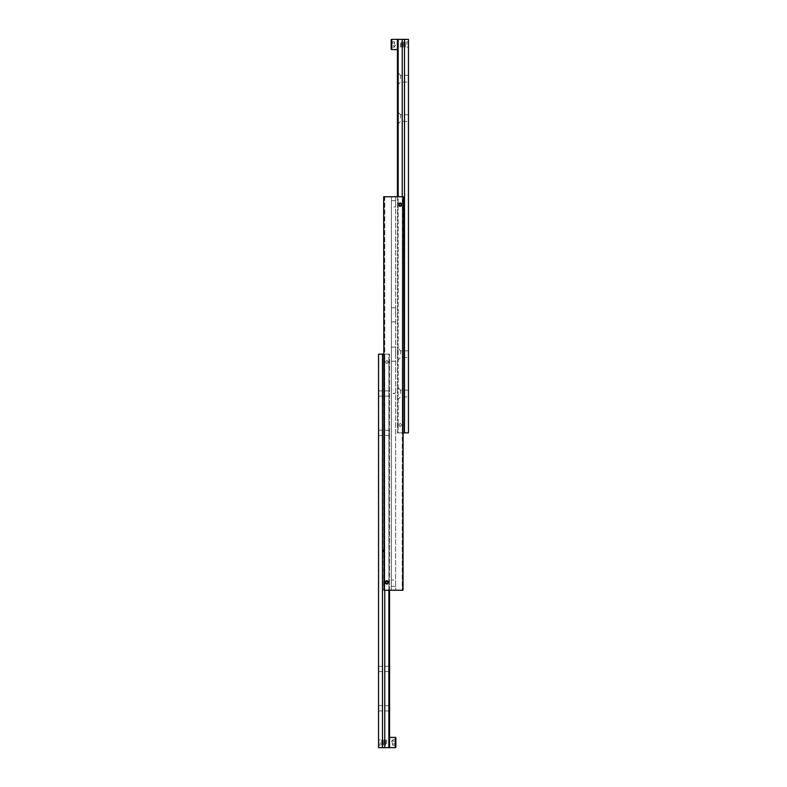 <?xml version="1.0" encoding="UTF-8"?>
<svg xmlns="http://www.w3.org/2000/svg" width="787" height="787" viewBox="0 0 787 787"><rect width="100%" height="100%" fill="white"/><g stroke="black" fill="none" stroke-linecap="round" stroke-linejoin="round"><path stroke-width="0.59" stroke-dasharray="3.94 2.95" d="M385.187 582.38A1.623 1.623 0 0 0 385.964 583.767L385.964 583.767A1.623 1.623 0 0 1 385.964 580.993L385.964 580.993A1.623 1.623 0 0 0 385.187 582.38L385.797 580.954L386.81 580.757L385.571 581.327L385.571 583.433L385.187 582.38A1.623 1.623 0 0 1 386.742 580.757A1.623 1.623 0 0 0 385.187 582.38A1.623 1.623 0 0 1 385.571 581.327A1.623 1.623 0 0 0 385.187 582.38A1.623 1.623 0 0 1 386.81 580.757A1.623 1.623 0 0 1 387.657 583.767L387.657 583.767A1.623 1.623 0 0 0 387.657 580.993L387.657 580.993A1.623 1.623 0 0 1 388.434 582.38A1.623 1.623 0 0 0 386.81 580.757A1.623 1.623 0 0 0 385.571 583.433L385.571 583.433A1.623 1.623 0 0 1 385.187 582.38A1.623 1.623 0 0 0 386.742 584.003L385.797 583.806L386.742 584.003A1.623 1.623 0 0 1 385.187 582.38A1.623 1.623 0 0 0 386.81 584.003A1.623 1.623 0 0 0 388.434 582.38A1.623 1.623 0 0 0 386.81 580.757A1.623 1.623 0 0 0 385.187 582.38A1.623 1.623 0 0 0 386.81 584.003A1.623 1.623 0 0 0 388.434 582.38A1.623 1.623 0 0 0 386.879 580.757A1.623 1.623 0 0 1 388.434 582.38L388.05 581.327A1.623 1.623 0 0 1 388.434 582.38A1.623 1.623 0 0 0 388.05 581.327L388.434 582.38A1.623 1.623 0 0 1 386.81 584.003A1.623 1.623 0 0 1 385.187 582.38A1.623 1.623 0 0 1 386.81 580.757A1.623 1.623 0 0 1 388.434 582.38A1.623 1.623 0 0 1 386.879 584.003A1.623 1.623 0 0 0 388.434 582.38A1.623 1.623 0 0 1 388.05 583.433A1.623 1.623 0 0 0 388.434 582.38L388.05 583.433L388.434 582.38A1.623 1.623 0 0 1 386.81 584.003A1.623 1.623 0 0 1 385.187 582.38A1.623 1.623 0 0 0 386.81 584.003A1.623 1.623 0 0 0 388.434 582.38A1.623 1.623 0 0 0 386.81 580.757A1.623 1.623 0 0 0 385.187 582.38A1.623 1.623 0 0 1 386.81 580.757A1.623 1.623 0 0 1 388.434 582.38A1.623 1.623 0 0 1 386.81 584.003A1.623 1.623 0 0 1 385.187 582.38A1.623 1.623 0 0 0 386.81 584.003A1.623 1.623 0 0 0 388.434 582.38A1.623 1.623 0 0 0 386.81 580.757A1.623 1.623 0 0 0 385.187 582.38A1.623 1.623 0 0 1 386.81 580.757A1.623 1.623 0 0 1 388.434 582.38A1.623 1.623 0 0 1 386.81 584.003A1.623 1.623 0 0 1 385.187 582.38A1.623 1.623 0 0 0 386.81 584.003A1.623 1.623 0 0 0 388.434 582.38A1.623 1.623 0 0 0 386.81 580.757A1.623 1.623 0 0 0 385.187 582.38A1.623 1.623 0 0 1 386.81 580.757A1.623 1.623 0 0 1 388.434 582.38A1.623 1.623 0 0 1 386.81 584.003A1.623 1.623 0 0 1 385.187 582.38A1.623 1.623 0 0 0 386.81 584.003A1.623 1.623 0 0 0 388.434 582.38A1.623 1.623 0 0 0 386.81 580.757A1.623 1.623 0 0 0 385.187 582.38A1.623 1.623 0 0 1 386.81 580.757A1.623 1.623 0 0 1 388.434 582.38A1.623 1.623 0 0 1 386.81 584.003A1.623 1.623 0 0 1 385.187 582.38A1.623 1.623 0 0 0 386.81 584.003A1.623 1.623 0 0 0 388.434 582.38A1.623 1.623 0 0 0 386.81 580.757A1.623 1.623 0 0 0 385.187 582.38A1.623 1.623 0 0 1 386.81 580.757A1.623 1.623 0 0 1 388.434 582.38A1.623 1.623 0 0 1 386.81 584.003A1.623 1.623 0 0 1 385.187 582.38A1.623 1.623 0 0 0 386.81 584.003A1.623 1.623 0 0 0 388.434 582.38A1.623 1.623 0 0 0 386.81 580.757A1.623 1.623 0 0 0 385.187 582.38A1.623 1.623 0 0 0 386.81 584.003A1.623 1.623 0 0 0 388.434 582.38A1.623 1.623 0 0 0 386.81 580.757A1.623 1.623 0 0 0 385.187 582.38A1.623 1.623 0 0 1 386.81 580.757A1.623 1.623 0 0 1 388.434 582.38A1.623 1.623 0 0 1 386.81 584.003A1.623 1.623 0 0 1 385.187 582.38A1.623 1.623 0 0 0 386.81 584.003A1.623 1.623 0 0 0 388.434 582.38A1.623 1.623 0 0 0 386.81 580.757A1.623 1.623 0 0 0 385.187 582.38A1.623 1.623 0 0 1 386.81 580.757A1.623 1.623 0 0 1 388.434 582.38A1.623 1.623 0 0 1 386.81 584.003A1.623 1.623 0 0 1 385.187 582.38A1.623 1.623 0 0 0 386.81 584.003A1.623 1.623 0 0 0 388.434 582.38A1.623 1.623 0 0 0 386.81 580.757A1.623 1.623 0 0 0 385.187 582.38A1.623 1.623 0 0 1 386.81 580.757A1.623 1.623 0 0 1 388.434 582.38A1.623 1.623 0 0 1 386.81 584.003A1.623 1.623 0 0 1 385.187 582.38A1.623 1.623 0 0 0 386.81 584.003A1.623 1.623 0 0 0 388.434 582.38A1.623 1.623 0 0 0 386.81 580.757A1.623 1.623 0 0 0 385.187 582.38A1.623 1.623 0 0 1 386.81 580.757A1.623 1.623 0 0 1 388.434 582.38A1.623 1.623 0 0 1 386.81 584.003A1.623 1.623 0 0 1 385.187 582.38A1.623 1.623 0 0 0 386.81 584.003A1.623 1.623 0 0 0 388.434 582.38A1.623 1.623 0 0 0 386.81 580.757A1.623 1.623 0 0 0 385.187 582.38A1.623 1.623 0 0 1 386.81 580.757A1.623 1.623 0 0 1 388.434 582.38A1.623 1.623 0 0 1 386.81 584.003A1.623 1.623 0 0 1 385.187 582.38A1.623 1.623 0 0 0 386.81 584.003A1.623 1.623 0 0 0 388.434 582.38A1.623 1.623 0 0 0 386.81 580.757A1.623 1.623 0 0 0 385.187 582.38A1.623 1.623 0 0 1 386.81 580.757A1.623 1.623 0 0 1 388.434 582.38A1.623 1.623 0 0 1 386.81 584.003A1.623 1.623 0 0 1 385.187 582.38M388.394 582.38A1.584 1.584 0 0 1 386.81 583.964A1.584 1.584 0 0 1 385.227 582.38A1.584 1.584 0 0 0 386.81 583.964A1.584 1.584 0 0 0 388.394 582.38A1.584 1.584 0 0 0 386.81 580.796A1.584 1.584 0 0 0 385.227 582.38A1.584 1.584 0 0 1 386.81 580.796A1.584 1.584 0 0 1 388.394 582.38A1.584 1.584 0 0 0 386.81 580.796A1.584 1.584 0 0 0 385.227 582.38A1.584 1.584 0 0 1 386.81 580.796A1.584 1.584 0 0 1 388.394 582.38A1.584 1.584 0 0 1 386.81 583.964A1.584 1.584 0 0 1 385.227 582.38A1.584 1.584 0 0 0 386.81 583.964A1.584 1.584 0 0 0 388.394 582.38A1.584 1.584 0 0 0 386.81 580.796A1.584 1.584 0 0 0 385.227 582.38A1.584 1.584 0 0 1 386.81 580.796A1.584 1.584 0 0 1 388.394 582.38A1.584 1.584 0 0 1 386.81 583.964A1.584 1.584 0 0 1 385.227 582.38A1.584 1.584 0 0 0 386.81 583.964A1.584 1.584 0 0 0 388.394 582.38A1.584 1.584 0 0 0 386.81 580.796A1.584 1.584 0 0 0 385.227 582.38A1.584 1.584 0 0 0 386.81 583.964A1.584 1.584 0 0 0 388.394 582.38A1.584 1.584 0 0 0 386.81 580.796A1.584 1.584 0 0 0 385.227 582.38A1.584 1.584 0 0 0 386.81 583.964A1.584 1.584 0 0 0 388.394 582.38A1.584 1.584 0 0 0 386.81 580.796A1.584 1.584 0 0 0 385.227 582.38A1.584 1.584 0 0 0 386.81 583.964A1.584 1.584 0 0 0 388.394 582.38A1.584 1.584 0 0 0 386.81 580.796A1.584 1.584 0 0 0 385.227 582.38A1.584 1.584 0 0 0 386.81 583.964A1.584 1.584 0 0 0 388.394 582.38A1.584 1.584 0 0 0 386.81 580.796A1.584 1.584 0 0 0 385.227 582.38A1.584 1.584 0 0 0 386.81 583.964A1.584 1.584 0 0 0 388.394 582.38A1.584 1.584 0 0 0 386.81 580.796A1.584 1.584 0 0 0 385.227 582.38A1.584 1.584 0 0 0 386.81 583.964A1.584 1.584 0 0 0 388.394 582.38A1.584 1.584 0 0 1 386.81 583.964A1.584 1.584 0 0 1 385.227 582.38A1.584 1.584 0 0 1 386.81 580.796A1.584 1.584 0 0 1 388.394 582.38A1.584 1.584 0 0 1 386.81 583.964A1.584 1.584 0 0 1 385.227 582.38A1.584 1.584 0 0 1 386.81 580.796A1.584 1.584 0 0 1 388.394 582.38A1.584 1.584 0 0 1 386.81 583.964A1.584 1.584 0 0 1 385.227 582.38A1.584 1.584 0 0 1 386.81 580.796A1.584 1.584 0 0 1 388.394 582.38A1.584 1.584 0 0 1 386.81 583.964A1.584 1.584 0 0 1 385.227 582.38A1.584 1.584 0 0 1 386.81 580.796A1.584 1.584 0 0 1 388.394 582.38A1.584 1.584 0 0 1 386.81 583.964A1.584 1.584 0 0 1 385.227 582.38A1.584 1.584 0 0 1 386.81 580.796A1.584 1.584 0 0 1 388.394 582.38A1.584 1.584 0 0 1 386.81 583.964A1.584 1.584 0 0 1 385.227 582.38A1.584 1.584 0 0 1 386.81 580.796A1.584 1.584 0 0 1 388.394 582.38M398.566 204.62A1.623 1.623 0 0 0 399.343 206.007L399.343 206.007A1.623 1.623 0 0 1 399.343 203.233L399.343 203.233A1.623 1.623 0 0 0 398.566 204.62A1.623 1.623 0 0 1 400.121 202.997L400.121 202.997A1.623 1.623 0 0 0 398.566 204.62L399.176 203.194L400.121 202.997L399.176 203.194A1.751 1.751 0 0 1 400.19 202.869A1.751 1.751 0 0 0 399.176 203.194L398.95 203.567A1.623 1.623 0 0 0 398.566 204.62A1.623 1.623 0 0 1 398.95 203.567L398.566 204.62A1.623 1.623 0 0 1 400.19 202.997A1.623 1.623 0 0 1 401.036 206.007L401.036 206.007A1.623 1.623 0 0 0 401.036 203.233L401.036 203.233A1.623 1.623 0 0 1 401.813 204.62L401.203 203.194L400.258 202.997L401.429 203.567L401.429 205.673L401.813 204.62A1.623 1.623 0 0 0 400.19 202.997A1.623 1.623 0 0 0 398.95 205.673L399.176 206.046A1.751 1.751 0 0 0 400.19 206.371A1.751 1.751 0 0 1 399.176 206.046L398.95 205.673A1.623 1.623 0 0 1 398.566 204.62A1.623 1.623 0 0 0 400.121 206.243L401.429 205.673L400.121 206.243A1.623 1.623 0 0 1 398.566 204.62L398.95 205.673L398.566 204.62A1.623 1.623 0 0 0 400.19 206.243A1.623 1.623 0 0 0 401.813 204.62A1.623 1.623 0 0 0 400.19 202.997A1.623 1.623 0 0 0 398.566 204.62A1.623 1.623 0 0 0 400.19 206.243A1.623 1.623 0 0 0 401.813 204.62A1.623 1.623 0 0 0 400.258 202.997A1.623 1.623 0 0 1 401.813 204.62A1.623 1.623 0 0 0 401.429 203.567A1.623 1.623 0 0 1 400.19 206.243A1.623 1.623 0 0 1 398.566 204.62A1.623 1.623 0 0 1 400.19 202.997A1.623 1.623 0 0 1 401.813 204.62A1.623 1.623 0 0 1 400.258 206.243A1.623 1.623 0 0 0 401.813 204.62A1.623 1.623 0 0 1 401.429 205.673A1.623 1.623 0 0 0 401.813 204.62A1.623 1.623 0 0 1 400.19 206.243A1.623 1.623 0 0 1 398.566 204.62A1.623 1.623 0 0 0 400.19 206.243A1.623 1.623 0 0 0 401.813 204.62A1.623 1.623 0 0 0 400.19 202.997A1.623 1.623 0 0 0 398.566 204.62A1.623 1.623 0 0 1 400.19 202.997A1.623 1.623 0 0 1 401.813 204.62A1.623 1.623 0 0 1 400.19 206.243A1.623 1.623 0 0 1 398.566 204.62A1.623 1.623 0 0 0 400.19 206.243A1.623 1.623 0 0 0 401.813 204.62A1.623 1.623 0 0 0 400.19 202.997A1.623 1.623 0 0 0 398.566 204.62A1.623 1.623 0 0 1 400.19 202.997A1.623 1.623 0 0 1 401.813 204.62A1.623 1.623 0 0 1 400.19 206.243A1.623 1.623 0 0 1 398.566 204.62A1.623 1.623 0 0 0 400.19 206.243A1.623 1.623 0 0 0 401.813 204.62A1.623 1.623 0 0 0 400.19 202.997A1.623 1.623 0 0 0 398.566 204.62A1.623 1.623 0 0 1 400.19 202.997A1.623 1.623 0 0 1 401.813 204.62A1.623 1.623 0 0 1 400.19 206.243A1.623 1.623 0 0 1 398.566 204.62A1.623 1.623 0 0 0 400.19 206.243A1.623 1.623 0 0 0 401.813 204.62A1.623 1.623 0 0 0 400.19 202.997A1.623 1.623 0 0 0 398.566 204.62A1.623 1.623 0 0 1 400.19 202.997A1.623 1.623 0 0 1 401.813 204.62A1.623 1.623 0 0 1 400.19 206.243A1.623 1.623 0 0 1 398.566 204.62A1.623 1.623 0 0 0 400.19 206.243A1.623 1.623 0 0 0 401.813 204.62A1.623 1.623 0 0 0 400.19 202.997A1.623 1.623 0 0 0 398.566 204.62A1.623 1.623 0 0 1 400.19 202.997A1.623 1.623 0 0 1 401.813 204.62A1.623 1.623 0 0 1 400.19 206.243A1.623 1.623 0 0 1 398.566 204.62A1.623 1.623 0 0 0 400.19 206.243A1.623 1.623 0 0 0 401.813 204.62A1.623 1.623 0 0 0 400.19 202.997A1.623 1.623 0 0 0 398.566 204.62A1.623 1.623 0 0 0 400.19 206.243A1.623 1.623 0 0 0 401.813 204.62A1.623 1.623 0 0 0 400.19 202.997A1.623 1.623 0 0 0 398.566 204.62A1.623 1.623 0 0 1 400.19 202.997A1.623 1.623 0 0 1 401.813 204.62A1.623 1.623 0 0 1 400.19 206.243A1.623 1.623 0 0 1 398.566 204.62A1.623 1.623 0 0 0 400.19 206.243A1.623 1.623 0 0 0 401.813 204.62A1.623 1.623 0 0 0 400.19 202.997A1.623 1.623 0 0 0 398.566 204.62A1.623 1.623 0 0 1 400.19 202.997A1.623 1.623 0 0 1 401.813 204.62A1.623 1.623 0 0 1 400.19 206.243A1.623 1.623 0 0 1 398.566 204.62A1.623 1.623 0 0 0 400.19 206.243A1.623 1.623 0 0 0 401.813 204.62A1.623 1.623 0 0 0 400.19 202.997A1.623 1.623 0 0 0 398.566 204.62A1.623 1.623 0 0 1 400.19 202.997A1.623 1.623 0 0 1 401.813 204.62A1.623 1.623 0 0 1 400.19 206.243A1.623 1.623 0 0 1 398.566 204.62A1.623 1.623 0 0 0 400.19 206.243A1.623 1.623 0 0 0 401.813 204.62A1.623 1.623 0 0 0 400.19 202.997A1.623 1.623 0 0 0 398.566 204.62A1.623 1.623 0 0 1 400.19 202.997A1.623 1.623 0 0 1 401.813 204.62A1.623 1.623 0 0 1 400.19 206.243A1.623 1.623 0 0 1 398.566 204.62A1.623 1.623 0 0 0 400.19 206.243A1.623 1.623 0 0 0 401.813 204.62A1.623 1.623 0 0 0 400.19 202.997A1.623 1.623 0 0 0 398.566 204.62A1.623 1.623 0 0 1 400.19 202.997A1.623 1.623 0 0 1 401.813 204.62A1.623 1.623 0 0 1 400.19 206.243A1.623 1.623 0 0 1 398.566 204.62A1.623 1.623 0 0 0 400.19 206.243A1.623 1.623 0 0 0 401.813 204.62A1.623 1.623 0 0 0 400.19 202.997A1.623 1.623 0 0 0 398.566 204.62A1.623 1.623 0 0 1 400.19 202.997A1.623 1.623 0 0 1 401.813 204.62A1.623 1.623 0 0 1 400.19 206.243A1.623 1.623 0 0 1 398.566 204.62M401.773 204.62A1.584 1.584 0 0 1 400.19 206.204A1.584 1.584 0 0 1 398.606 204.62A1.584 1.584 0 0 0 400.19 206.204A1.584 1.584 0 0 0 401.773 204.62A1.584 1.584 0 0 0 400.19 203.036A1.584 1.584 0 0 0 398.606 204.62A1.584 1.584 0 0 1 400.19 203.036A1.584 1.584 0 0 1 401.773 204.62A1.584 1.584 0 0 0 400.19 203.036A1.584 1.584 0 0 0 398.606 204.62A1.584 1.584 0 0 1 400.19 203.036A1.584 1.584 0 0 1 401.773 204.62A1.584 1.584 0 0 1 400.19 206.204A1.584 1.584 0 0 1 398.606 204.62A1.584 1.584 0 0 0 400.19 206.204A1.584 1.584 0 0 0 401.773 204.62A1.584 1.584 0 0 0 400.19 203.036A1.584 1.584 0 0 0 398.606 204.62A1.584 1.584 0 0 1 400.19 203.036A1.584 1.584 0 0 1 401.773 204.62A1.584 1.584 0 0 1 400.19 206.204A1.584 1.584 0 0 1 398.606 204.62A1.584 1.584 0 0 0 400.19 206.204A1.584 1.584 0 0 0 401.773 204.62A1.584 1.584 0 0 0 400.19 203.036A1.584 1.584 0 0 0 398.606 204.62A1.584 1.584 0 0 0 400.19 206.204A1.584 1.584 0 0 0 401.773 204.62A1.584 1.584 0 0 0 400.19 203.036A1.584 1.584 0 0 0 398.606 204.62A1.584 1.584 0 0 0 400.19 206.204A1.584 1.584 0 0 0 401.773 204.62A1.584 1.584 0 0 0 400.19 203.036A1.584 1.584 0 0 0 398.606 204.62A1.584 1.584 0 0 0 400.19 206.204A1.584 1.584 0 0 0 401.773 204.62A1.584 1.584 0 0 0 400.19 203.036A1.584 1.584 0 0 0 398.606 204.62A1.584 1.584 0 0 0 400.19 206.204A1.584 1.584 0 0 0 401.773 204.62A1.584 1.584 0 0 0 400.19 203.036A1.584 1.584 0 0 0 398.606 204.62A1.584 1.584 0 0 0 400.19 206.204A1.584 1.584 0 0 0 401.773 204.62A1.584 1.584 0 0 0 400.19 203.036A1.584 1.584 0 0 0 398.606 204.62A1.584 1.584 0 0 0 400.19 206.204A1.584 1.584 0 0 0 401.773 204.62A1.584 1.584 0 0 1 400.19 206.204A1.584 1.584 0 0 1 398.606 204.62A1.584 1.584 0 0 1 400.19 203.036A1.584 1.584 0 0 1 401.773 204.62A1.584 1.584 0 0 1 400.19 206.204A1.584 1.584 0 0 1 398.606 204.62A1.584 1.584 0 0 1 400.19 203.036A1.584 1.584 0 0 1 401.773 204.62A1.584 1.584 0 0 1 400.19 206.204A1.584 1.584 0 0 1 398.606 204.62A1.584 1.584 0 0 1 400.19 203.036A1.584 1.584 0 0 1 401.773 204.62A1.584 1.584 0 0 1 400.19 206.204A1.584 1.584 0 0 1 398.606 204.62A1.584 1.584 0 0 1 400.19 203.036A1.584 1.584 0 0 1 401.773 204.62A1.584 1.584 0 0 1 400.19 206.204A1.584 1.584 0 0 1 398.606 204.62A1.584 1.584 0 0 1 400.19 203.036A1.584 1.584 0 0 1 401.773 204.62A1.584 1.584 0 0 1 400.19 206.204A1.584 1.584 0 0 1 398.606 204.62A1.584 1.584 0 0 1 400.19 203.036A1.584 1.584 0 0 1 401.773 204.62M387.657 583.767L387.824 583.806A1.751 1.751 0 0 1 385.797 583.806A1.751 1.751 0 0 0 387.824 583.806L387.657 583.767A1.623 1.623 0 0 1 386.81 584.003L386.81 584.003A1.623 1.623 0 0 1 385.964 583.767A1.623 1.623 0 0 0 387.657 583.767M387.657 580.993L387.824 580.954A1.751 1.751 0 0 0 385.797 580.954A1.751 1.751 0 0 1 387.824 580.954L387.657 580.993A1.623 1.623 0 0 0 386.81 580.757L386.81 580.757A1.623 1.623 0 0 0 385.964 580.993A1.623 1.623 0 0 1 387.657 580.993M400.19 590.25L402.236 590.25L402.236 196.75L400.19 196.75L402.236 196.75L402.236 590.25L395.625 590.25L400.19 590.25M386.81 590.25L384.764 590.25L384.764 196.75L386.81 196.75L384.764 196.75L384.764 590.25L391.375 590.25L386.81 590.25M391.375 580.019L391.375 590.25L395.625 590.25L391.375 590.25L391.375 580.019L395.625 580.019L395.625 586.315L395.625 580.019M391.375 206.981L391.375 196.75L388.857 196.75L395.625 196.75L395.625 206.981L391.375 206.981L391.375 196.75L391.375 590.25L391.375 196.75L398.143 196.75L395.625 196.75L395.625 590.25L395.625 196.75L395.625 200.685L391.375 200.685L395.625 200.685L395.625 206.981M391.375 354.15L391.375 347.067L391.375 354.15M395.625 354.15L395.625 347.067L395.625 354.15M391.375 314.8L391.375 307.717L391.375 314.8M395.625 314.8L395.625 307.717L395.625 314.8M386.24 583.364L385.679 582.38L386.24 583.364L387.381 583.364L386.24 583.364L385.679 582.38L386.24 581.396L385.679 582.38L386.24 581.396L387.381 581.396L386.24 581.396L387.381 581.396L387.942 582.38L387.381 583.364L387.942 582.38L387.381 581.396L387.942 582.38L387.381 583.364L386.24 583.364M388.188 582.38A1.377 1.377 0 0 0 386.81 581.003A1.377 1.377 0 0 0 385.433 582.38A1.377 1.377 0 0 0 386.81 583.757A1.377 1.377 0 0 0 388.188 582.38M399.619 205.604L399.058 204.62L399.619 205.604L400.76 205.604L399.619 205.604L399.058 204.62L399.619 203.636L399.058 204.62L399.619 203.636L400.76 203.636L399.619 203.636L400.76 203.636L401.321 204.62L400.76 205.604L401.321 204.62L400.76 203.636L401.321 204.62L400.76 205.604L399.619 205.604M401.567 204.62A1.377 1.377 0 0 0 400.19 203.243A1.377 1.377 0 0 0 398.812 204.62A1.377 1.377 0 0 0 400.19 205.997A1.377 1.377 0 0 0 401.567 204.62M401.203 203.194A1.751 1.751 0 0 0 400.19 202.869A1.751 1.751 0 0 1 401.203 203.194M401.203 206.046A1.751 1.751 0 0 1 400.19 206.371A1.751 1.751 0 0 0 401.203 206.046M399.343 206.007L400.121 206.243L399.343 206.007A1.623 1.623 0 0 0 400.19 206.243A1.623 1.623 0 0 1 399.343 206.007M384.135 196.75L384.135 590.25L384.764 590.25L383.663 590.25L383.663 196.75L403.337 196.75L403.337 590.25L402.236 590.25L403.337 590.25L402.865 196.75M403.337 196.75L403.337 590.25L403.337 196.75L402.236 196.75L403.337 196.75M384.764 196.75L383.663 196.75L383.663 590.25L383.663 196.75L384.764 196.75M386.81 196.75L388.857 196.75L386.81 196.75M398.143 196.75L400.19 196.75L398.143 196.75L398.143 426.161A2.361 2.361 0 0 1 398.143 423.8M402.865 590.25L384.135 590.25M388.857 590.25L388.857 360.84A2.361 2.361 0 0 1 388.857 363.2M397.435 44.466L397.435 39.35L398.143 39.35L398.143 432.85L397.435 432.85L397.435 44.466M394.287 45.833L394.287 47.19L394.287 45.833L391.139 45.833L391.139 47.19L391.139 41.741L391.139 45.833L394.287 45.833M397.435 118.05L397.435 111.557L397.435 118.05M400.583 118.05L400.583 114.705L400.583 118.05M408.453 118.05L408.453 114.705L408.453 118.05M397.435 78.7L397.435 72.207L397.435 78.7M400.583 78.7L400.583 75.355L400.583 78.7M408.453 78.7L408.453 75.355L408.453 78.7M397.435 354.15L397.435 347.657L397.435 354.15M400.583 354.15L400.583 350.805L400.583 354.15M408.453 354.15L408.453 350.805L408.453 354.15M397.435 393.5L397.435 387.007L397.435 393.5M400.583 393.5L400.583 390.155L400.583 393.5M408.453 393.5L408.453 390.155L408.453 393.5M408.453 44.466L408.453 41.849L408.453 44.466M406.879 44.466L406.879 41.849L406.879 44.466M398.192 426.239A2.361 2.361 0 0 1 398.192 423.721M402.187 423.721A2.361 2.361 0 0 1 402.236 426.161L402.236 423.8A2.361 2.361 0 0 1 402.187 426.239M398.615 424.98L400.19 423.406L401.763 424.98L400.19 423.406L398.615 424.98L400.19 426.554L401.763 424.98L400.19 426.554L398.615 424.98M402.236 196.75L402.236 423.8M402.236 426.161L402.236 432.85L400.19 432.85L402.236 432.85L402.236 39.35L398.143 39.35M402.236 39.35L408.453 39.35L408.453 432.85L403.337 432.85M404.518 39.35L404.518 432.85M400.19 432.85L398.143 432.85L400.19 432.85M397.435 196.75L397.435 432.85L398.143 432.85L398.143 426.161M394.287 43.098L394.494 44.466L394.287 41.741L394.287 43.098L391.139 43.098L394.287 43.098M391.139 39.98L391.139 48.951M391.139 41.741L394.287 41.741L395.861 44.466L394.287 47.19L391.139 47.19M404.203 47.082L404.449 41.849L404.203 47.082M403.219 47.082L403.465 41.849L403.219 47.082M402.236 47.082L402.482 41.849L402.236 47.082M401.252 47.082L401.498 41.849L401.252 47.082M400.268 47.082L400.514 41.849L400.268 47.082M405.305 47.082L405.305 41.849M405.305 41.918L405.305 47.013M403.731 234.92L403.731 237.28M403.337 237.28L403.337 234.92M389.565 742.534L389.565 747.65L388.857 747.65L388.857 354.15L389.565 354.15L389.565 742.534M392.713 741.167L392.713 739.81L392.713 741.167L395.861 741.167L395.861 739.81L395.861 745.259L395.861 741.167L392.713 741.167M378.547 742.534L378.547 745.151L378.547 742.534M380.121 742.534L380.121 745.151L380.121 742.534M388.808 360.761A2.361 2.361 0 0 1 388.808 363.279M384.813 363.279A2.361 2.361 0 0 1 384.764 360.84L384.764 363.2A2.361 2.361 0 0 1 384.813 360.761M388.385 362.02L386.81 363.594L385.237 362.02L386.81 363.594L388.385 362.02L386.81 360.446L385.237 362.02L386.81 360.446L388.385 362.02M378.547 668.95L378.547 671.567L378.547 668.95M389.565 668.95L389.565 671.567L389.565 668.95M378.547 708.3L378.547 710.917L378.547 708.3M389.565 708.3L389.565 710.917L389.565 708.3M378.547 432.85L378.547 435.467L378.547 432.85M389.565 432.85L389.565 435.467L389.565 432.85M378.547 393.5L378.547 396.117L378.547 393.5M389.565 393.5L389.565 396.117L389.565 393.5M384.764 590.25L384.764 363.2M384.764 360.84L384.764 354.15L386.81 354.15L384.764 354.15L384.764 747.65L388.857 747.65M384.764 747.65L378.547 747.65L378.547 354.15L383.663 354.15M382.482 747.65L382.482 354.15M386.81 354.15L388.857 354.15L386.81 354.15M389.565 590.25L389.565 354.15L388.857 354.15L388.857 360.84M392.713 743.902L392.506 742.534L392.713 745.259L392.713 743.902L395.861 743.902L392.713 743.902M395.861 747.02L395.861 738.049M395.861 745.259L392.713 745.259L391.139 742.534L392.713 739.81L395.861 739.81M382.797 739.918L382.551 745.151L382.797 739.918M383.781 739.918L383.535 745.151L383.781 739.918M384.764 739.918L384.518 745.151L384.764 739.918M385.748 739.918L385.502 745.151L385.748 739.918M386.732 739.918L386.486 745.151L386.732 739.918M381.695 739.918L381.695 745.151M381.695 745.082L381.695 739.987M383.269 552.081L383.269 549.719M383.663 549.719L383.663 552.081M401.036 206.007A1.623 1.623 0 0 1 400.19 206.243A1.623 1.623 0 0 0 401.036 206.007M400.19 202.997A1.623 1.623 0 0 0 399.343 203.233A1.623 1.623 0 0 1 401.036 203.233A1.623 1.623 0 0 0 400.19 202.997M395.625 586.315L391.375 586.315L395.625 586.315M391.769 39.35L391.769 49.581M403.465 44.466L403.465 41.849L403.465 44.466M401.498 44.466L401.498 41.849L401.498 44.466M395.231 747.65L395.231 737.419M383.535 742.534L383.535 745.151L383.535 742.534M385.502 742.534L385.502 745.151L385.502 742.534M395.625 393.107L393.028 393.5L395.625 393.893M391.375 347.067L395.625 347.067M391.375 307.717L395.625 307.717M391.375 321.883L395.625 321.883M391.375 361.233L395.625 361.233M408.453 114.705L400.583 114.705L397.435 111.557M408.453 75.355L400.583 75.355L397.435 72.207M408.453 350.805L400.583 350.805L397.435 347.657M408.453 390.155L400.583 390.155L397.435 387.007M408.453 41.849L406.879 41.849M408.453 47.082L406.879 47.082M397.435 399.993L400.583 396.845L408.453 396.845M397.435 360.643L400.583 357.495L408.453 357.495M397.435 85.193L400.583 82.045L408.453 82.045M397.435 124.543L400.583 121.395L408.453 121.395M378.547 745.151L380.121 745.151M378.547 671.567L389.565 671.567M378.547 710.917L389.565 710.917M378.547 435.467L389.565 435.467M378.547 396.117L389.565 396.117M378.547 390.883L389.565 390.883M378.547 430.233L389.565 430.233M378.547 705.683L389.565 705.683M378.547 666.333L389.565 666.333M378.547 739.918L380.121 739.918"/><path stroke-width="1.18" d="M385.187 582.38A1.623 1.623 0 0 1 386.81 580.757A1.623 1.623 0 0 1 388.434 582.38A1.623 1.623 0 0 1 386.81 584.003A1.623 1.623 0 0 1 385.187 582.38M388.188 582.38A1.377 1.377 0 0 1 386.81 583.757A1.377 1.377 0 0 1 385.433 582.38A1.377 1.377 0 0 1 386.81 581.003A1.377 1.377 0 0 1 388.188 582.38M398.566 204.62A1.623 1.623 0 0 1 400.19 202.997A1.623 1.623 0 0 1 401.813 204.62A1.623 1.623 0 0 1 400.19 206.243A1.623 1.623 0 0 1 398.566 204.62M401.567 204.62A1.377 1.377 0 0 1 400.19 205.997A1.377 1.377 0 0 1 398.812 204.62A1.377 1.377 0 0 1 400.19 203.243A1.377 1.377 0 0 1 401.567 204.62M399.619 205.604L400.76 205.604L401.321 204.62L400.76 203.636L399.619 203.636L399.058 204.62L399.619 205.604M386.24 583.364L387.381 583.364L387.942 582.38L387.381 581.396L386.24 581.396L385.679 582.38L386.24 583.364M402.865 590.25L403.337 196.75L402.865 590.25L384.135 590.25L383.663 196.75L384.135 590.25M402.865 196.75L384.135 196.75M391.139 48.951L391.139 39.98A0.63 0.63 0 0 1 391.769 39.35L391.769 49.581A0.63 0.63 0 0 1 391.139 48.951M398.143 196.75L398.143 39.35L402.236 39.35L402.236 196.75M404.518 39.35L404.518 432.85L408.453 432.85L408.453 39.35L402.236 39.35M398.143 39.35L397.435 39.35L397.435 196.75M403.337 432.85L404.518 432.85M395.861 738.049L395.861 747.02A0.63 0.63 0 0 1 395.231 747.65L395.231 737.419A0.63 0.63 0 0 1 395.861 738.049M388.857 590.25L388.857 747.65L384.764 747.65L384.764 590.25M382.482 747.65L382.482 354.15L378.547 354.15L378.547 747.65L384.764 747.65M388.857 747.65L389.565 747.65L389.565 590.25M383.663 354.15L382.482 354.15M397.435 49.581L391.769 49.581M397.435 39.35L391.769 39.35M389.565 737.419L395.231 737.419M389.565 747.65L395.231 747.65"/></g></svg>
